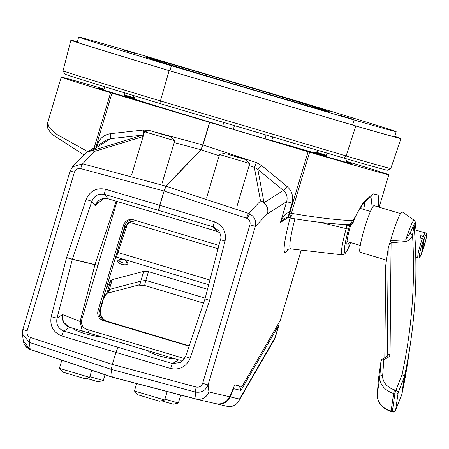 <?xml version="1.0" encoding="UTF-8"?>
<svg xmlns="http://www.w3.org/2000/svg" width="449" height="449" viewBox="0 0 449 449"><rect width="100%" height="100%" fill="white"/><g stroke="black" fill="none" stroke-linecap="round" stroke-linejoin="round"><path stroke-width="0.67" d="M340.505 115.488L352.981 119.198L340.505 115.488M312.212 105.992L324.689 109.702L312.212 105.992M150.292 59.077L162.768 62.787L150.292 59.077M147.266 57.624A95.968 0.668 -163.4 0 1 145.465 56.95A95.968 0.668 -163.4 0 1 228.423 80.988A95.968 0.668 -163.4 0 1 327.596 111.105A95.968 0.668 -163.4 0 1 329.398 111.779A95.968 0.668 -163.4 0 1 246.439 87.74A95.968 0.668 -163.4 0 1 147.266 57.624M122.005 49.581L134.481 53.285L122.005 49.581M81.802 38.21A165.642 1.151 -163.4 0 1 78.693 37.043A165.642 1.151 -163.4 0 1 120.753 48.773L303.485 102.967A165.642 1.151 -163.4 0 1 396.164 131.686A165.642 1.151 -163.4 0 1 354.109 119.962L171.378 65.762A165.642 1.151 -163.4 0 1 81.802 38.21M352.605 125.007L354.109 119.962M169.874 70.813L171.378 65.762M384.804 357.679L385.652 265.864L388.379 247.281L390.596 240.619L405.823 239.85L410.257 232.773L413.978 224.461L414.107 225.415M390.596 240.619A26.424 2.991 -73.4 0 1 397.006 221.166A26.424 2.991 -73.4 0 1 402.36 211.956L414.309 220.386A21.765 2.464 -73.4 0 0 409.903 227.974A21.765 2.464 -73.4 0 0 405.823 239.85A2.627 0.528 82.9 0 0 406.137 241.528L391.085 242.741L389.519 243.869M386.477 260.151L360.188 252.293A24.319 2.756 -73.4 0 1 361.703 238.61A24.319 2.756 -73.4 0 1 369.291 214.212A24.319 2.756 -73.4 0 1 374.124 205.687L400.53 213.584M422.419 238.599A12.881 1.459 -73.4 0 0 418.681 251.019A12.881 1.459 -73.4 0 0 418.025 257.647C418.934 258.467 420.096 257.198 421.504 253.842L423.553 239.777L422.419 238.599L419.916 237.847A12.881 1.459 -73.4 0 1 420.348 236.724A12.881 1.459 -73.4 0 1 420.764 235.703L423.267 236.455L424.4 237.628L422.357 251.681L426.084 238.795C426.892 234.255 426.662 232.307 425.405 232.958L414.444 229.68M414.949 229.832A19.268 2.183 106.6 0 0 413.978 224.461A2.627 2.509 38.1 0 0 414.023 225.892L412.513 234.922C411.666 238.043 409.539 240.243 406.137 241.528M381.117 360.682A2.627 2.077 8.2 0 0 381.021 361.058A2.627 2.627 0 0 1 382.284 359.166A2.627 1.151 59.4 0 1 383.85 359.834L382.66 375.493A17.09 13.492 8.2 0 0 394.637 389.895L395.889 390.271L402.012 374.797A815.609 643.838 8.2 0 0 412.513 234.922A2.627 1.577 23.8 0 1 410.257 232.773M385.708 265.774L384.815 357.673M387.161 356.006L387.212 355.653A2.627 2.077 -171.8 0 1 387.195 355.872L386.55 356.646A2.627 1.151 59.4 0 1 388.121 357.314A5.259 4.153 8.2 0 0 389.827 355.395A5.259 4.153 8.2 0 0 390.058 354.21L391.085 242.741A2.627 0.387 87.1 0 1 390.911 240.597M420.432 238.004L420.764 235.703M150.146 130.687L171.153 136.923L150.146 130.687M171.153 136.923L174.762 140.745L144.527 131.731L131.759 174.566M163.054 134.577L151.784 131.136L163.054 134.577M229.45 154.669L246.136 159.709L229.45 154.669M236.982 206.366L249.751 163.531L219.516 154.518L224.629 153.3M228.025 154.349L243.274 158.884L228.025 154.349M89.839 376.66L103.276 380.55L105.004 374.747M103.276 380.55L98.157 381.768L85.978 378.221M119.249 260.005A3.946 1.678 13.6 0 0 122.134 262.637A3.946 1.678 13.6 0 0 126.758 262.25A3.946 1.678 13.6 0 0 126.573 261.178A3.946 1.678 13.6 0 0 123.402 259.494A3.946 1.678 13.6 0 0 119.81 259.544A3.946 1.678 13.6 0 0 119.249 260.005M126.573 261.178L127.482 262.345A5.259 2.239 -166.4 0 1 127.836 263.518A5.259 2.239 -166.4 0 1 127.735 263.782A5.259 2.239 -166.4 0 1 121.881 264.382A5.259 2.239 -166.4 0 1 117.616 261.054A5.259 2.239 -166.4 0 1 117.722 260.79A5.259 2.239 -166.4 0 1 118.463 260.173L119.81 259.544M116.981 201.461L81.757 319.621A7.886 7.835 -76.9 0 0 87.011 329.426L184.662 358.622M133.611 219.87A7.886 7.835 -76.9 0 0 125.013 225.437L99.476 311.106A7.886 7.835 -76.9 0 0 104.735 320.906L189.096 346.134M188.378 346.011A7.886 7.835 -76.9 0 0 189.08 346.185L103.281 320.569A7.886 7.835 -76.9 0 1 98.028 310.764L123.565 225.101A7.886 7.835 -76.9 0 1 133.325 219.786L218.422 245.227A7.886 7.835 -76.9 0 1 218.927 245.401M164.66 399.992L159.541 401.21L148.35 397.954L138.039 394.8L134.425 390.978L164.66 399.992L167.18 391.539M89.632 377.351L84.519 378.569L63.062 372.182L59.397 368.337L89.632 377.351L91.742 370.268M164.918 399.127L178.354 403.017L180.722 395.075M178.354 403.017L173.241 404.235L161.365 400.777M77.284 41.768A172.214 1.195 16.6 0 0 70.891 40.202L63.04 70.79A171.002 1.184 16.6 0 0 63.045 70.796A171.002 1.184 16.6 0 0 160.282 100.907L346.128 155.926L344.001 158.115A168.268 1.167 16.6 0 0 387.414 170.238L390.782 168.498A171.002 1.184 16.6 0 0 390.787 168.493L400.963 138.601A172.214 1.195 16.6 0 0 394.755 136.412M344.001 158.115L159.99 103.545L160.282 100.907M63.045 70.796L64.909 74.096A168.268 1.167 16.6 0 0 159.99 103.545M77.234 41.942A166.955 1.156 16.6 0 0 75.932 41.706A166.955 1.156 16.6 0 0 169.722 70.768L353.256 125.198A166.955 1.156 16.6 0 0 395.923 137.102A166.955 1.156 16.6 0 0 394.705 136.586M70.891 40.202A172.214 1.195 16.6 0 0 169.133 70.633L355.827 126.001A172.214 1.195 16.6 0 0 400.963 138.601M346.128 155.926L355.827 126.001M346.201 156.05A171.002 1.184 16.6 0 0 390.782 168.498M169.133 70.633L160.45 100.857M274.249 339.713L238.587 401.339A10.518 9.44 -149.9 0 0 239.497 399.066L275.293 337.199L274.249 339.713L279.02 324.689L241.001 390.406L239.311 385.966M230 396.012A2.627 1.835 23 0 1 230.107 396.877C227.245 402.506 222.732 404.83 216.57 403.859L216.57 403.859M233.783 387.094L233.587 388.677L230.107 396.877L239.497 399.066A10.518 10.45 103.1 0 1 227.099 406.317A10.518 10.518 0 0 0 238.587 401.339M239.452 386L241.001 390.406L233.587 388.677A2.627 1.835 23 0 0 233.486 387.807M278.919 322.747A3.946 3.541 30.1 0 1 279.02 324.689L279.126 322.393M73.984 328.601L69.702 327.321A5.259 0.595 106.6 0 0 69.707 327.321A5.259 0.595 106.6 0 0 69.617 327.343L69.617 327.343C63.915 324.992 61.541 320.732 62.506 314.564L63.309 321.916L68.809 327.007L99.257 336.155M124.154 343.603L178.601 359.879M174.302 358.605L174.246 358.622C173.853 359.346 169.015 358.482 159.732 356.035C151.156 353.144 147.569 351.488 148.978 351.067L99.162 336.178C98.763 336.896 93.925 336.032 84.648 333.585C76.072 330.694 72.485 329.038 73.894 328.623L69.617 327.343L63.915 331.104L172.483 363.561L180.941 362.422L185.56 356.641L190.14 358.235C186.29 366.794 179.796 370.212 170.659 368.494L115.909 352.398L112.323 364.42L196.269 387.06A5.259 0.415 105.1 0 0 195.248 392.022L111.301 369.387L112.278 377.205L30.251 349.502L24.235 344.159M271.673 140.447A97.281 0.673 16.6 0 0 317.639 153.625A97.281 0.673 16.6 0 0 318.257 153.732A97.281 0.673 16.6 0 0 315.013 152.576M135.16 98.96A97.281 0.673 16.6 0 0 132.433 98.252A97.281 0.673 16.6 0 0 131.81 98.151A97.281 0.673 16.6 0 0 222.788 125.973M103.921 89.542L97.955 88.055L103.264 89.907L172.062 111.01A131.456 0.909 16.6 0 0 189.007 116.111L205.12 120.832L196.213 118.076A105.173 0.73 -163.4 0 1 171.647 110.667L165.804 109.118M271.651 140.509L324.773 155.758L315.142 152.458M135.115 98.791L125.299 96.12L124.62 96.002L124.261 96.473M125.299 96.12C122.038 95.457 137.489 100.307 171.647 110.667M283.891 218.685L280.479 222.401C283.106 215.879 286.041 212.607 289.285 212.596L291.384 213.354C290.789 216.199 289.897 217.692 288.707 217.827L288.348 217.726L308.104 151.762L209.734 122.375L202.999 144.965L201.068 149.786L166.04 186.2A2.627 2.554 -136.1 0 0 165.866 186.15L200.894 149.73L202.825 144.915L209.56 122.324L111.981 93.128L96.052 146.542M219.146 155.747L201.068 149.786A2.627 2.554 -136.1 0 0 200.894 149.73L174.218 142.574M249.801 213.932A5.259 0.398 116 0 0 247.236 218.489L246.602 218.231A5.259 0.41 -71.7 0 1 248.527 213.41L249.801 213.932C254.6 216.755 256.446 220.902 255.335 226.369L208.072 384.916C205.631 390.641 201.36 393.01 195.248 392.022L196.084 398.993C202.19 399.958 206.467 397.612 208.914 391.943C206.501 397.668 202.241 400.053 196.134 399.099L112.278 377.205L30.246 349.502A2.627 0.309 108.7 0 0 30.251 349.502A2.627 0.309 108.7 0 1 30.201 349.401L112.228 377.104L196.084 398.993A2.627 0.286 104.6 0 0 196.134 399.099L112.278 377.205M196.269 387.06C199.322 387.554 201.455 386.314 202.662 383.339L249.925 224.792L255.335 226.369L267.481 213.746A10.518 10.361 -122.3 0 0 263.973 202.667L283.375 190.415L257.861 169.402L254.342 167.354A5.259 0.41 108.3 0 0 256.272 162.538L261.52 165.44L287.034 186.453C292.03 190.999 293.713 196.583 292.086 203.206L289.285 212.596A5.259 0.415 104.4 0 0 288.365 217.759A2.627 2.565 91.5 0 0 288.707 217.827L288.847 217.855A5.259 2.733 99.4 0 1 288.741 217.832M94.2 147.715L110.594 92.707A170.901 1.184 -163.4 0 1 61.26 77.116A170.901 1.184 -163.4 0 1 61.283 77.105L65.043 77.98A170.901 1.184 -163.4 0 1 104.073 89.042M124.266 94.924A170.901 1.184 -163.4 0 1 134.846 98.022M301.262 250.115L280.277 320.406L301.228 250.115M202.662 383.339L208.072 384.916L208.914 391.943L229.675 396.776L234.72 384.9L241.977 386.589L280.277 320.406M346.46 161.303A170.901 1.184 -163.4 0 1 388.812 174.762L385.029 173.892A170.901 1.184 -163.4 0 1 309.608 152.205L291.418 213.224M289.841 213.039L292.344 213.483C317.247 217.698 337.227 220.066 352.28 220.582L353.088 220.695L362.843 202.942L373.024 193.811L378.81 195.152L378.305 206.938M379.147 207.191L388.812 174.762A170.901 1.184 -163.4 0 1 388.795 174.773L385.029 173.892M103.45 298.585L107.412 291.738L110.729 280.614L106.273 288.32M110.729 280.614L112.278 279.637L109.354 289.453A5.259 3.732 75.2 0 1 106.851 293.371L106.374 293.539M103.281 299.225L106.957 292.871A5.259 4.72 30.1 0 0 107.412 291.738L109.354 289.453L140.773 281.181L143.697 271.359L112.278 279.637M143.697 271.359L148.434 271.623L145.818 280.389L205.187 298.142M207.494 289.279L148.434 271.623M105.672 320.85L189.192 345.853M315.675 152.043L326.322 155.225M83.924 154.883L51.265 133.819L47.802 128.335L47.28 124.962L47.616 122.88L49.328 127.78L56.928 134.464L87.886 151.706M229.675 396.776C226.638 402.366 222.031 404.667 215.846 403.69M349.17 225.078A2.627 1.465 -100.6 0 0 348.418 225.954L349.591 224.921L348.654 228.878A2.627 0.46 -164.5 0 1 346.179 228.614L320.395 222.378M350.798 224.826A21.036 2.38 106.6 0 0 347.251 244.991A21.036 2.38 106.6 0 0 349.417 242.207M372.232 207.747L371.009 196.915M287.944 217.686L280.479 222.401L286.67 201.623C287.798 197.184 286.698 193.446 283.375 190.415A5.259 0.365 129.5 0 0 287.034 186.453M246.602 218.231L164.109 191.021L166.04 186.2L248.527 213.41L260.51 200.95A10.518 10.204 43.9 0 1 267.481 213.746L286.67 201.623L292.086 203.206M249.122 165.636L254.342 167.354L260.51 200.95A10.518 10.198 -10.4 0 1 263.973 202.667L257.861 169.402A5.259 0.365 129.5 0 0 261.52 165.44M72.401 166.871L82.644 163.812A5.259 0.78 105 0 0 80.713 168.633C77.683 168.145 75.572 169.368 74.377 172.304L27.114 330.857C26.491 334.005 27.58 336.206 30.386 337.463L112.323 364.42L111.301 369.387L29.365 342.43L22.45 333.944L23.286 340.931L30.201 349.401L29.365 342.43A5.259 0.775 -71.8 0 1 30.386 337.463M143.551 135.014L110.409 138.702L91.007 150.959A10.518 10.361 -122.3 0 0 86.663 152.475A10.518 10.518 0 0 0 84.698 154.08A10.518 10.204 43.9 0 1 94.627 151.358L82.644 163.812L165.866 186.15L163.936 190.971L80.713 168.633M96.894 146.015L97.214 144.943C99.47 138.511 103.91 134.756 110.533 133.684A5.259 0.73 -96.4 0 1 110.409 138.702L106.02 140.251L86.663 152.475A10.518 10.361 -122.3 0 0 85.462 153.367M110.533 133.684L143.141 130.047A5.259 0.73 -96.4 0 1 143.023 135.065L91.007 150.959A10.518 9.676 73 0 1 94.627 151.358L143.091 136.547M196.404 399.167L216.115 403.758M98.421 200.821L95.149 205.648C97.646 199.895 101.923 197.594 107.973 198.75L216.772 231.28L219.875 232.818M97.91 265.432L72.345 259.342L66.604 257.569L86.141 199.446C89.974 190.915 96.417 187.508 105.476 189.225A5.259 0.78 106.5 0 0 104.684 194.423C98.657 193.294 94.38 195.59 91.849 201.304L72.396 259.168L97.949 265.303M68.809 327.007L69.702 327.321A5.259 0.584 106.6 0 0 69.617 327.343M82.313 331.222L80.074 321.63L94.997 264.624A2.627 2.61 -76.9 0 1 95.053 264.444L116.235 201.242M51.18 316.691L66.604 257.569L72.396 259.168A2.627 2.61 -76.9 0 0 72.345 259.342L56.995 318.195C55.957 324.414 58.263 328.713 63.915 331.104A5.259 0.775 -73.1 0 0 61.738 335.931C53.229 332.372 49.71 325.957 51.18 316.691L56.995 318.195L62.506 314.564L81.426 322M183.63 360.098L180.459 360.255L178.612 359.885A5.259 0.606 106.6 0 0 178.612 359.885A5.259 0.595 106.6 0 0 178.607 359.885L183.439 360.149M183.624 360.109L178.522 359.902L174.246 358.622M220.437 239.749L220.403 239.744C221.486 237.499 220.824 234.378 218.416 230.388L213.253 226.88A5.259 0.41 -73.2 0 1 214.392 221.789C222.979 225.347 226.543 231.746 225.084 240.984L209.621 300.33L190.14 358.235M129.57 222.087L136.232 220.655L129.57 222.087L125.035 227.744L124.659 227.66L121.915 235.848M135.974 220.577L128.964 222.126L124.373 227.587M105.066 292.355L100.733 309.052C99.723 315.17 102.046 319.396 107.704 321.737L107.816 321.77C102.114 319.424 99.74 315.181 100.699 309.047L104.797 293.264M101.85 303.154L100.329 308.963C99.352 315.091 101.715 319.329 107.418 321.675L189.124 346.056M22.86 329.544L27.114 330.857M70.128 170.996L74.377 172.304M178.522 359.902A5.259 0.606 106.6 0 1 178.612 359.885A5.259 0.595 106.6 0 0 178.522 359.902L172.483 363.561A5.259 0.415 106.4 0 0 170.659 368.494M61.738 335.931L115.909 352.398L117.907 347.515M185.594 356.646L204.985 298.911L220.403 239.744L225.084 240.984M209.621 300.33L204.985 298.911M86.141 199.446L91.849 201.304L95.149 205.648L103.612 198.464M105.476 189.225L159.85 205.316L158.794 210.429C158.576 209.835 158.867 208.112 159.676 205.26L164.109 191.021L159.85 205.316L214.392 221.789M97.214 144.943L98.146 145.223M143.141 130.047L149.079 130.491A5.259 0.78 -75 0 1 149.034 130.659M138.27 285.093A5.259 3.732 75.2 0 0 140.773 281.181L145.818 280.389A5.259 0.595 106.6 0 0 144.892 285.564L138.27 285.093L106.851 293.371M129.621 222.059L125.035 227.744L118.979 245.693M115.646 256.862A5.259 4.709 -148.1 0 0 116.19 257.058L115.034 258.916M188.125 345.842A5.259 0.595 -73.4 0 1 188.198 345.825L189.209 346.084M294.926 218.837A40.982 4.642 106.6 0 0 290.699 248.898L342.132 254.83A31.935 3.614 -73.4 0 1 346.179 228.614L346.774 224.59L348.783 224.943L347.801 224.567M288.707 217.827L288.348 217.726M292.344 213.483A5.259 2.733 99.4 0 1 288.847 217.855C313.189 221.885 332.827 224.107 347.762 224.511L347.762 224.511A5.259 4.541 91.4 0 0 352.28 220.582M349.552 225.044A2.627 1.583 -87.9 0 1 349.249 225.078A2.627 1.583 -87.9 0 1 348.783 224.943C351.314 224.831 352.751 223.417 353.088 220.695L353.256 222.188C356.478 213.544 360.261 206.877 364.605 202.202C371.463 195.264 371.138 197.319 371.267 196.836M348.418 225.954L346.774 224.59L349.249 225.078C351.629 224.696 352.965 223.731 353.256 222.188L353.256 222.188M256.272 162.538L202.999 144.965L156.471 132.472M110.594 92.707L111.981 93.128M308.104 151.762L309.608 152.205M124.16 95.289L135.003 98.426M315.434 152.222L326.232 155.534M346.308 161.808L352.117 163.829L344.389 161.842L322.882 155.713L250.43 134.442A131.456 0.909 16.6 0 1 232.47 129.104L222.766 126.051M378.501 378.518A2.627 2.077 8.2 0 0 378.479 378.625L381.021 361.058A2.627 2.077 8.2 0 0 381.005 361.164L378.468 378.737L377.272 394.396A19.717 15.563 8.2 0 0 391.096 411.015L392.347 411.385L394.884 393.818L393.633 393.442L391.096 411.015A2.627 0.297 -73.4 0 0 391.113 411.581L392.364 411.958A2.627 0.297 -73.4 0 1 392.347 411.385A2.627 2.077 8.2 0 0 395.62 410.184L401.743 394.716L404.28 377.143L398.162 392.617L395.62 410.184A2.627 1.588 -158.4 0 1 395.563 410.403L401.687 394.935A2.627 1.588 -158.4 0 0 401.743 394.716A2.627 2.077 8.2 0 0 401.821 394.458A818.235 645.915 8.2 0 0 408.113 359.542L410.65 341.97A818.235 645.915 -171.8 0 1 404.358 376.885L401.821 394.458A2.627 1.611 -167.8 0 1 401.81 394.525L408.113 359.542M378.456 378.872A2.627 1.611 4.4 0 1 378.462 378.804A2.627 2.627 0 0 1 378.479 378.625A2.627 2.077 8.2 0 0 378.468 378.737A2.627 1.611 4.4 0 0 378.462 378.804L377.267 394.463A2.627 1.611 4.4 0 1 377.272 394.396L379.815 376.823L381.005 361.164A2.627 1.611 4.4 0 1 383.85 359.834L388.121 357.314M423.267 236.455A12.881 1.459 -73.4 0 1 425.405 232.958M422.386 251.58A11.567 1.308 106.6 0 0 426.365 237.1A11.567 1.308 106.6 0 0 424.4 237.628M423.553 239.777A11.567 1.308 106.6 0 0 419.574 254.252A11.567 1.308 106.6 0 0 421.538 253.724M414.09 225.51A818.235 645.915 -171.8 0 1 410.65 341.97C416.212 303.429 417.362 264.573 414.107 225.398L414.101 225.14A2.627 2.077 -171.8 0 1 414.203 224.764M390.058 354.21A2.627 1.605 0.5 0 0 387.212 355.653L388.2 248.336L385.663 265.903M394.637 389.895A2.627 0.297 -73.4 0 0 393.633 393.442A19.717 15.563 -171.8 0 1 379.815 376.823A2.627 1.611 4.4 0 1 382.66 375.493M398.162 392.617A2.627 2.077 -171.8 0 1 394.884 393.818A2.627 0.297 -73.4 0 1 395.889 390.271A2.627 1.588 -158.4 0 1 398.162 392.617M404.358 376.885A2.627 2.077 -171.8 0 1 404.28 377.143A2.627 1.588 -158.4 0 0 402.012 374.797A2.627 1.611 -167.8 0 1 404.358 376.885M401.743 394.733A2.627 1.611 -167.8 0 0 401.81 394.525A2.627 2.627 0 0 1 401.687 394.935A2.627 1.588 -158.4 0 1 401.574 395.137M377.267 394.542A2.627 1.611 4.4 0 1 377.267 394.463C377.356 402.697 381.97 408.399 391.113 411.581M104.735 320.906L103.281 320.569M99.476 311.106L98.028 310.764M125.013 225.437L123.565 225.101M264.888 138.719L266.055 134.997M233.334 129.363L234.457 125.63M324.773 155.758A5.259 5.225 103.1 0 1 324.818 156.269M288.207 249.33A46.163 5.225 -73.4 0 1 290.043 218.051M117.026 252.231L117.902 252.523A5.259 0.595 -73.4 0 1 117.891 252.568A5.259 0.595 -73.4 0 1 116.19 257.058L208.684 284.711M249.925 224.792C250.531 222.008 249.633 219.903 247.236 218.489M124.165 343.603L149.057 351.045M218.051 248.763L129.357 222.244M127.567 223.697L117.902 252.523L209.902 280.03M107.816 321.77L107.418 321.675A5.259 0.595 -73.4 0 0 107.35 321.692M100.133 308.906L100.733 309.052M149.079 130.491L149.394 130.575M216.766 231.28A5.259 0.595 106.6 0 0 216.805 231.308A5.259 0.589 106.7 0 1 216.772 231.28L213.253 226.88L158.794 210.429L104.684 194.423L107.973 198.75A5.259 0.601 106.6 0 0 108.013 198.784A5.259 0.601 106.6 0 0 108.018 198.784A5.259 0.595 106.6 0 0 108.069 198.784M348.654 228.878A29.342 3.323 106.6 0 0 344.361 251.956A29.342 3.323 106.6 0 0 350.725 242.6M360.85 208.583A29.011 3.283 106.6 0 0 361.277 206.4M365.026 201.73A31.638 3.581 -73.4 0 1 363.617 209.408M89.076 330.043A5.259 0.595 -73.4 0 1 88.038 332.945M107.979 198.755A5.259 0.595 106.6 0 0 108.018 198.784L108.018 198.784C105.229 197.74 102.03 198.419 98.415 200.832M108.018 198.784L216.811 231.308A5.259 0.595 106.6 0 0 216.811 231.308A5.259 0.589 106.7 0 0 216.861 231.308M77.149 42.223L78.693 37.043M394.62 136.866L396.164 131.686M346.151 162.33L347.139 159.025M325.918 156.589L326.967 153.064M414.977 229.843L415.729 224.107L415.55 222.244L414.309 220.386M370.436 211.445L359.975 208.319M418.025 257.647L415.78 256.974M360.266 245.451L346.965 241.478M392.364 411.958A2.627 2.627 0 0 0 395.563 410.403M382.284 359.166L386.55 356.646M161.994 183.579L174.762 140.745M149.646 130.513L144.527 131.731M206.742 197.352L219.516 154.518M246.136 159.709L249.751 163.531M136.636 383.564L134.425 390.978M123.845 96.344L124.867 92.909M103.764 90.069L104.752 86.764M61.833 360.171L59.397 368.337M271.589 140.7L272.852 137.018M133.117 95.418L135.261 99.364M314.71 152.862L318.925 150.679M222.732 126.175L223.681 122.431M216.839 403.926L227.099 406.317M275.327 337.205L279.076 324.627M325.452 155.87L325.497 156.465M290.699 248.898C288.286 249.206 287.248 249.492 287.584 249.751M47.616 122.88L61.26 77.116M84.698 154.08L72.643 166.613L70.095 170.99L22.826 329.538L22.45 333.944M125.063 227.755L118.71 246.596M203.571 303.109L144.892 285.564M178.607 359.885L174.335 358.605M216.811 231.308L219.881 232.823M283.813 218.736C286.277 217.602 287.792 217.277 288.359 217.765M342.132 254.83L344.506 254.14L346.022 252.484L350.753 242.606M23.376 341.504L24.28 344.276L25.84 346.594L28.461 348.705L30.246 349.502M349.283 225.044L348.918 225.061"/></g></svg>
